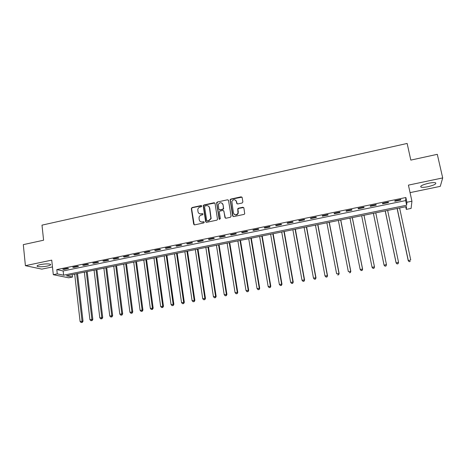 <?xml version="1.0" encoding="UTF-8"?>
<svg xmlns="http://www.w3.org/2000/svg" width="466" height="466" viewBox="0 0 466 466"><rect width="100%" height="100%" fill="white"/><g stroke="black" fill="none" stroke-linecap="round" stroke-linejoin="round"><path stroke-width="0.7" d="M201.772 206.048L201.079 205.57L192.033 207.545L191.31 208.593L193.675 224.181L194.66 224.868L203.764 222.934L204.271 222.2L203.578 221.717L202.395 221.967C200.706 222.148 199.646 221.414 199.221 219.766L199.029 217.535C199.32 216.247 200.089 215.432 201.335 215.094L202.512 214.838L203.019 214.104L202.326 213.626L201.149 213.877C199.46 214.069 198.405 213.341 197.986 211.698L197.788 209.519C198.062 208.215 198.831 207.387 200.095 207.038L201.265 206.782L201.772 206.048M201.656 205.774L192.301 207.725L191.578 208.535L194.211 224.839M204.125 221.892L202.395 221.967M202.891 213.812L201.149 213.877M428.638 183.243C422.435 184.775 419.895 186.074 421.019 187.134C422.307 187.513 424.602 187.373 427.91 186.72C434.091 185.206 436.642 183.907 435.564 182.812C434.277 182.433 431.965 182.579 428.638 183.243M40.466 264.577C37.525 265.247 36.488 265.853 37.356 266.395C39.476 266.983 42.767 266.878 47.229 266.08C50.182 265.41 51.225 264.805 50.357 264.251C48.26 263.663 44.963 263.773 40.466 264.577M242.151 203.001L242.885 201.935L242.145 197.514L241.12 196.833L230.792 199.087L230.099 199.722L232.639 215.904L233.658 216.597L244.05 214.395L244.72 213.842L243.887 207.947L242.862 207.259L238.417 208.215L237.73 208.803L237.98 213.242C236.204 215.409 234.689 215.309 233.425 212.939L231.823 201.399C233.542 199.104 235.068 199.157 236.402 201.551L236.687 203.275L237.712 203.962L242.151 203.001M406.894 202.25L411.938 201.219L411.088 208.419L406.3 209.391L406.533 206.584L66.498 275.79L72.51 277.031L68.706 277.8L53.305 274.701L57.266 273.886L63.615 275.196L406.649 205.232L406.894 202.25L405.869 197.508L56.8 269.587L57.266 273.886M53.305 274.701L51.732 260.133L25.403 265.672L23.3 244.638L43.594 240.211L41.998 225.142L407.138 143.446L410.814 160.106L437.294 154.328L442.7 177.919L408.426 185.124L411.938 201.219M215.059 203.421L214.063 202.739L203.927 204.953L203.205 205.704L205.628 221.641L206.624 222.329L216.824 220.168L217.529 219.503L215.059 203.421M217.296 202.034L227.53 199.798L228.538 200.479L231.107 216.23L230.373 217.296L225.958 218.228L224.944 217.535L223.919 211.145L222.905 210.457L219.999 211.081L219.294 211.75L220.331 218.787L219.113 219.049L216.591 202.727L217.296 202.034L227.53 199.798M410.063 192.627L440.277 186.348L442.7 177.919M25.403 265.672L41.835 269.132L52.466 266.925M56.8 269.587L63.149 270.973L405.641 200.59L405.869 197.508M63.836 269.453L68.572 268.474L67.535 268.235L62.782 269.214L63.836 269.453L63.784 269.01M73.727 267.414L78.504 266.43L77.49 266.185L72.702 267.169L73.727 267.414L73.675 266.971M83.694 265.364L88.499 264.368L87.515 264.117L82.698 265.113L83.694 265.364L83.641 264.915M93.724 263.296L98.571 262.294L97.615 262.038L92.757 263.034L93.724 263.296L93.672 262.847M103.831 261.21L108.712 260.209L107.786 259.941L102.893 260.948L103.831 261.21L103.778 260.762M114.013 259.113L118.923 258.1L118.032 257.826L113.104 258.84L114.013 259.113L113.954 258.665M124.265 256.999L129.216 255.98L128.354 255.7L123.391 256.719L124.265 256.999L124.212 256.55M134.598 254.873L139.579 253.848L138.746 253.556L133.748 254.587L134.598 254.873L134.534 254.424M145.002 252.729L150.023 251.698L149.219 251.395L144.186 252.432L145.002 252.729L144.938 252.281M155.481 250.574L160.543 249.531L159.768 249.223L154.695 250.265L155.481 250.574L155.417 250.12M166.042 248.395L171.139 247.347L170.399 247.027L165.284 248.081L166.042 248.395L165.978 247.941M176.678 246.205L181.81 245.145L181.105 244.825L175.956 245.885L176.678 246.205L176.608 245.751M187.39 243.998L192.563 242.932L191.893 242.6L186.703 243.666L187.39 243.998L187.326 243.537M198.19 241.772L203.397 240.701L202.757 240.357L197.532 241.435L198.19 241.772L198.12 241.312M209.065 239.536L214.313 238.452L213.708 238.103L208.442 239.186L209.065 239.536L208.995 239.07M220.022 237.276L225.311 236.186L224.74 235.825L219.434 236.92L220.022 237.276L219.946 236.815M231.06 235.004L236.39 233.903L235.854 233.536L230.507 234.637L231.06 235.004L230.985 234.538M242.186 232.709L247.557 231.602L247.056 231.223L241.668 232.336L242.186 232.709L242.11 232.243M253.393 230.402L258.805 229.284L258.339 228.899L252.916 230.018L253.393 230.402L253.318 229.936M264.688 228.072L270.14 226.954L269.715 226.552L264.245 227.682L264.688 228.072L264.606 227.606M276.07 225.73L281.563 224.6L281.173 224.193L275.662 225.328L276.07 225.73L275.983 225.259M287.534 223.365L293.073 222.23L292.718 221.81L287.167 222.958L287.534 223.365L287.452 222.894M299.09 220.989L304.671 219.835L304.356 219.41L298.758 220.564L299.09 220.989L299.003 220.517M310.735 218.589L316.362 217.43L316.088 216.993L310.443 218.158L310.735 218.589L310.647 218.111M322.472 216.172L328.14 215.001L327.907 214.558L322.222 215.729L322.472 216.172L322.385 215.694M334.303 213.731L340.011 212.554L339.819 212.1L334.087 213.282L334.303 213.731L334.209 213.259M346.221 211.279L351.976 210.09L351.824 209.624L346.052 210.813L346.221 211.279L346.127 210.801M358.238 208.803L364.033 207.609L363.929 207.131L358.104 208.331L358.238 208.803L358.138 208.325M370.342 206.31L376.19 205.104L376.12 204.615L370.254 205.826L370.342 206.31M382.551 203.793L388.44 202.582L388.417 202.081L382.504 203.298L382.551 203.793M394.848 201.26L400.789 200.036L400.812 199.524L394.848 200.753L394.848 201.26M405.729 206.747L406.3 209.391M72.236 274.62L72.51 277.031M63.149 270.973L63.615 275.196M405.641 200.59L406.649 205.232M237.765 208.727L237.887 209.45M203.234 205.599L203.304 206.077M376.19 205.104L376.091 204.621M388.44 202.582L388.341 202.098M400.789 200.036L400.684 199.553M199.262 213.591L201.405 214.051M200.561 221.705L202.652 222.131M214.867 202.995L204.178 205.133L203.461 205.885L206.135 222.288M205.057 205.955L204.551 206.694L206.683 220.424L207.382 220.907L208.634 220.639L210.906 218.403L209.479 207.859C209.048 206.217 207.987 205.489 206.298 205.687L205.057 205.955M207.079 220.89L207.382 220.907M208.564 206.222L209.729 208.046L211.15 218.566L208.885 220.802L207.632 221.07M228.363 200.089L227.752 199.996M223.709 210.708L225.398 218.158M217.535 202.221L216.812 203.275L219.486 219.509M222.853 204.533C221.449 202.104 219.923 202.104 218.269 204.539L218.793 209.176L219.801 209.857L222.707 209.234L223.435 208.174L223.08 204.72L222.171 203.246M219.241 209.793L219.801 209.857M223.08 204.72L223.639 208.762L222.94 209.415L220.039 210.038M235.796 200.339L236.617 201.737L237.078 203.858M234.351 214.43C235.918 215.42 237.194 215.082 238.19 213.416L238.12 211.937M243.712 207.556L238.627 208.395L237.893 209.461L238.336 212.117M241.988 197.153L231.014 199.279L230.32 199.914L233.07 216.515M74.682 274.125L80.094 321.511L83.024 321.214L77.542 273.542M81.882 322.385L81.101 322.53L82.272 322.414L81.882 322.385L82.051 321.144L76.61 273.734M81.101 322.53L80.094 321.511M83.024 321.214L82.272 322.414M84.352 272.156L89.915 319.682L92.833 319.391L87.2 271.579M91.715 320.561L90.922 320.707L92.093 320.591L91.715 320.561L91.889 319.315L86.292 271.76M90.922 320.707L89.915 319.682M92.833 319.391L92.093 320.591M94.085 270.175L99.806 317.841L102.712 317.55L96.922 269.598M101.611 318.721L100.813 318.866L101.978 318.75L101.611 318.721L101.792 317.468L96.043 269.779M100.813 318.866L99.806 317.841M102.712 317.55L101.978 318.75M103.889 268.177L109.772 315.983L112.661 315.698L106.708 267.606M111.578 316.868L110.774 317.02L111.933 316.903L111.578 316.868L111.77 315.61L105.858 267.781M110.774 317.02L109.772 315.983M112.661 315.698L111.933 316.903M113.762 266.168L119.803 314.119L122.68 313.834L116.564 265.603M121.614 315.004L120.811 315.156L121.964 315.045L121.614 315.004L121.818 313.74L115.749 265.766M120.811 315.156L119.803 314.119M122.68 313.834L121.964 315.045M123.706 264.146L129.909 312.237L132.769 311.958L126.49 263.581M131.727 313.129L130.911 313.28L132.059 313.169L131.727 313.129L131.936 311.859L125.704 263.739M130.911 313.28L129.909 312.237M132.769 311.958L132.059 313.169M133.719 262.108L140.085 310.339L142.934 310.065L136.491 261.543M141.909 311.236L141.093 311.387L142.229 311.276L141.909 311.236L142.13 309.96L135.728 261.7M141.093 311.387L140.085 310.339M142.934 310.065L142.229 311.276M143.802 260.057L150.337 308.434L153.168 308.16L146.557 259.498M152.166 309.331L151.339 309.488L152.475 309.377L152.166 309.331L152.394 308.049L145.829 259.644M151.339 309.488L150.337 308.434M153.168 308.16L152.475 309.377M153.955 257.989L160.659 306.512L163.479 306.244L156.692 257.43M162.494 307.414L161.667 307.566L162.791 307.461L162.494 307.414L162.733 306.127L155.999 257.576M161.667 307.566L160.659 306.512M163.479 306.244L162.791 307.461M164.183 255.91L171.057 304.578L173.865 304.315L166.904 255.356M172.898 305.48L172.065 305.638L173.183 305.533L173.148 304.187L166.24 255.49M172.065 305.638L171.057 304.578M173.865 304.315L173.183 305.533M174.488 253.813L181.536 302.626L184.32 302.364L177.191 253.259M183.377 303.535L182.538 303.692L183.651 303.587L183.639 302.236L176.556 253.393M182.538 303.692L181.536 302.626M184.32 302.364L183.651 303.587M184.862 251.698L192.085 300.663L194.858 300.407L187.548 251.151M193.938 301.578L193.087 301.735L194.194 301.63L194.206 300.267L186.942 251.279M193.087 301.735L192.085 300.663M194.858 300.407L194.194 301.63M195.312 249.572L202.716 298.683L205.471 298.432L197.98 249.03M204.568 299.603L203.718 299.76L204.819 299.655L204.848 298.287L197.409 249.147M203.718 299.76L202.716 298.683M205.471 298.432L204.819 299.655M205.838 247.429L213.422 296.691L216.16 296.446L208.488 246.893M215.28 297.611L214.424 297.768L215.519 297.669L215.572 296.289L207.953 247.003M214.424 297.768L213.422 296.691M216.16 296.446L215.519 297.669M209.286 206.927L209.333 207.3M216.44 245.273L224.21 294.681L226.925 294.442L219.072 244.737M226.074 295.607L225.206 295.77L226.295 295.671L226.371 294.279L218.566 244.842M225.206 295.77L224.21 294.681M226.925 294.442L226.295 295.671M223.441 208.453L223.569 208.931M222.865 204.05L222.923 204.591M227.117 243.101L235.074 292.66L237.776 292.421L229.732 242.57M236.944 293.586L236.07 293.749L237.153 293.656L237.258 292.252L229.266 242.664M236.07 293.749L235.074 292.66M237.776 292.421L237.153 293.656M237.876 240.91L246.019 290.621L248.704 290.388L240.473 240.38M247.895 291.553L247.015 291.716L248.093 291.623L248.221 290.213L240.037 240.468M247.015 291.716L246.019 290.621M248.704 290.388L248.093 291.623M248.716 238.703L257.046 288.57L259.713 288.338L251.29 238.178M258.933 289.502L258.048 289.671L259.113 289.578L259.265 288.157L250.889 238.26M258.048 289.671L257.046 288.57M259.713 288.338L259.113 289.578M259.632 236.483L268.16 286.503L270.804 286.275L262.189 235.965M270.047 287.44L269.156 287.604L270.216 287.516L270.391 286.083L261.822 236.035M269.156 287.604L268.16 286.503M270.804 286.275L270.216 287.516M270.63 234.247L279.355 284.417L281.982 284.196L273.163 233.728M281.248 285.361L280.346 285.53L281.4 285.437L281.604 283.998L272.837 233.792M280.346 285.53L279.355 284.417M281.982 284.196L281.4 285.437M281.709 231.986L290.633 282.314L293.242 282.099L284.225 231.48M292.531 283.264L291.629 283.433L292.671 283.345L292.898 281.895L283.934 231.538M291.629 283.433L290.633 282.314M293.242 282.099L292.671 283.345M292.869 229.715L301.997 280.2L304.583 279.99L295.368 229.208M303.902 281.155L302.987 281.324L304.024 281.237L304.281 279.775L295.112 229.26M302.987 281.324L301.997 280.2M304.583 279.99L304.024 281.237M304.117 227.431L313.449 278.068L316.018 277.864L306.593 226.925M315.36 279.023L314.439 279.198L315.465 279.111L315.75 277.643L306.378 226.971M314.439 279.198L313.449 278.068M316.018 277.864L315.465 279.111M315.447 225.125L324.988 275.924L327.534 275.721L317.899 224.624M326.905 276.88L325.979 277.054L326.998 276.973L327.307 275.493L317.725 224.659M325.979 277.054L324.988 275.924M327.534 275.721L326.998 276.973M326.864 222.8L336.615 273.758L339.137 273.559L329.293 222.305M338.537 274.719L337.6 274.893L338.613 274.818L338.951 273.321L329.159 222.334M339.137 273.559L338.613 274.818M338.368 220.459L348.329 271.579L350.834 271.387L340.774 219.969M350.257 272.546L349.314 272.721L350.315 272.639L350.682 271.136L340.675 219.987M350.834 271.387L350.315 272.639M349.954 218.1L360.136 269.377L362.618 269.191L352.343 217.616M362.07 270.35L361.121 270.525L362.117 270.449L362.507 268.94L352.284 217.628M361.167 270.63L360.136 269.377L361.121 270.525M362.618 269.191L362.117 270.449M361.633 215.723L372.031 267.164L374.495 266.983L363.998 215.24M373.971 268.142L373.016 268.317L374 268.241L374.425 266.721L363.981 215.245M373.05 268.422L372.113 267.426L373.016 268.317M374.495 266.983L374 268.241M373.388 213.329L384.06 265.206L386.436 264.484L375.765 212.845M373.4 213.329L384.025 264.933L385.021 266.197L385.97 265.911L385.009 266.092M385.97 265.911L386.465 264.758L385.982 266.022M385.021 266.197L384.06 265.206M385.201 210.923L396.106 262.964L398.535 262.23L387.642 210.428M385.26 210.912L396.106 262.684L397.084 263.96L398.063 263.669L397.09 263.849M398.063 263.669L398.523 262.515L398.057 263.779M397.084 263.96L396.106 262.964M397.108 208.5L408.239 260.704L410.732 259.958L399.612 207.993M397.213 208.483L408.286 260.418L409.247 261.7L410.243 261.403L409.264 261.583M409.247 261.7L408.239 260.704M421.019 187.134L420.81 186.19M37.356 266.395L37.28 265.655"/></g></svg>
